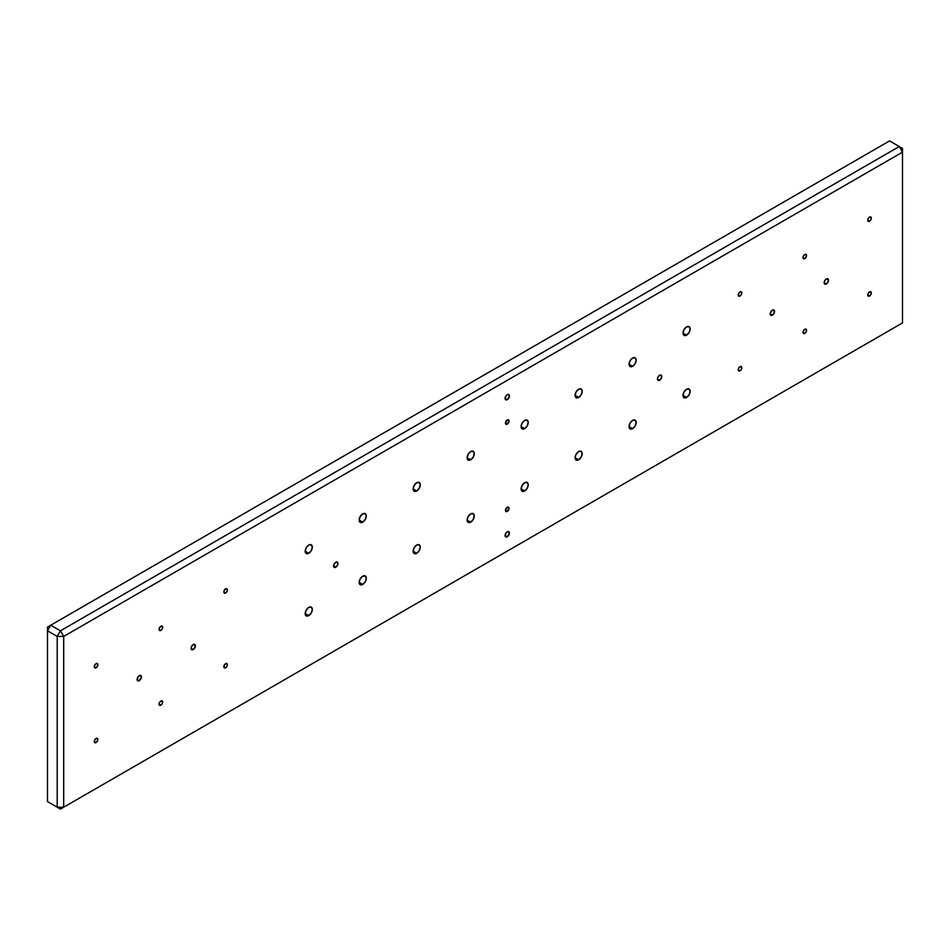 <?xml version="1.0" encoding="UTF-8"?>
<svg xmlns="http://www.w3.org/2000/svg" width="950" height="950" viewBox="0 0 950 950"><rect width="100%" height="100%" fill="white"/><g stroke="black" fill="none" stroke-linecap="round" stroke-linejoin="round"><path stroke-width="1.43" d="M659.597 375.274A3.052 1.758 -60 0 1 661.129 375.131A3.052 1.758 -60 0 1 661.592 377.577A3.052 1.758 -60 0 1 659.597 380.261L657.447 379.014L657.602 377.969L658.778 375.939L660.796 375.001L661.722 377.031L660.428 379.596L658.398 380.534L657.447 379.014L659.597 380.261A3.052 1.758 -60 0 1 658.077 380.416A3.052 1.758 -60 0 1 657.602 377.969A3.052 1.758 -60 0 1 659.597 375.274M686.589 335.136L683.026 333.082L684.071 329.567L686.589 326.907A5.035 2.909 -60 0 1 689.106 326.657A5.035 2.909 -60 0 1 689.878 330.695A5.035 2.909 -60 0 1 686.589 335.136L684.071 335.386L683.026 333.082L686.589 335.136A5.035 2.909 -60 0 1 684.071 335.386A5.035 2.909 -60 0 1 683.299 331.348A5.035 2.909 -60 0 1 686.589 326.907L689.106 326.657L690.151 328.973L689.106 332.476L686.589 335.136M632.617 366.296L629.054 364.242L630.099 360.739L632.617 358.079A5.035 2.909 -60 0 1 635.134 357.829A5.035 2.909 -60 0 1 635.906 361.867A5.035 2.909 -60 0 1 632.617 366.296L630.099 366.546L629.054 364.242L632.617 366.296A5.035 2.909 -60 0 1 630.099 366.546A5.035 2.909 -60 0 1 629.328 362.508A5.035 2.909 -60 0 1 632.617 358.079L635.134 357.829L636.179 360.133L635.134 363.636L632.617 366.296M578.633 397.468L575.071 395.414L576.116 391.899L578.633 389.239A5.035 2.909 -60 0 1 581.151 388.989A5.035 2.909 -60 0 1 581.923 393.027A5.035 2.909 -60 0 1 578.633 397.468L576.116 397.718L575.071 395.414L578.633 397.468A5.035 2.909 -60 0 1 576.116 397.718A5.035 2.909 -60 0 1 575.344 393.68A5.035 2.909 -60 0 1 578.633 389.239L581.151 388.989L582.196 391.293L581.151 394.808L578.633 397.468M524.661 428.628L521.099 426.574L522.144 423.059L524.661 420.399A5.035 2.909 -60 0 1 527.179 420.149A5.035 2.909 -60 0 1 527.951 424.187A5.035 2.909 -60 0 1 524.661 428.628L522.144 428.878L521.099 426.574L524.661 428.628A5.035 2.909 -60 0 1 522.144 428.878A5.035 2.909 -60 0 1 521.372 424.84A5.035 2.909 -60 0 1 524.661 420.399L527.179 420.149L528.224 422.453L527.179 425.968L524.661 428.628M470.678 459.788L467.115 457.734L468.16 454.219L470.678 451.559A5.035 2.909 -60 0 1 473.195 451.309A5.035 2.909 -60 0 1 473.979 455.347A5.035 2.909 -60 0 1 470.678 459.788L468.16 460.037L467.115 457.734L470.678 459.788A5.035 2.909 -60 0 1 468.16 460.037A5.035 2.909 -60 0 1 467.388 456A5.035 2.909 -60 0 1 470.678 451.559L473.195 451.309L474.24 453.625L473.195 457.128L470.678 459.788M416.706 490.96L413.143 488.894L414.188 485.391L416.706 482.731A5.035 2.909 -60 0 1 419.223 482.481A5.035 2.909 -60 0 1 419.995 486.519A5.035 2.909 -60 0 1 416.706 490.96L414.188 491.209L413.143 488.894L416.706 490.96A5.035 2.909 -60 0 1 414.188 491.209A5.035 2.909 -60 0 1 413.416 487.172A5.035 2.909 -60 0 1 416.706 482.731L419.223 482.481L420.268 484.785L419.223 488.3L416.706 490.96M686.589 397.468L683.026 395.414L684.071 391.899L686.589 389.239A5.035 2.909 -60 0 1 689.106 388.989A5.035 2.909 -60 0 1 689.878 393.027A5.035 2.909 -60 0 1 686.589 397.468L684.071 397.718L683.026 395.414L686.589 397.468A5.035 2.909 -60 0 1 684.071 397.718A5.035 2.909 -60 0 1 683.299 393.68A5.035 2.909 -60 0 1 686.589 389.239L689.106 388.989L690.151 391.293L689.106 394.808L686.589 397.468M632.617 428.628L629.054 426.574L630.099 423.059L632.617 420.399A5.035 2.909 -60 0 1 635.134 420.149A5.035 2.909 -60 0 1 635.906 424.187A5.035 2.909 -60 0 1 632.617 428.628L630.099 428.878L629.054 426.574L632.617 428.628A5.035 2.909 -60 0 1 630.099 428.878A5.035 2.909 -60 0 1 629.328 424.84A5.035 2.909 -60 0 1 632.617 420.399L635.134 420.149L636.179 422.453L635.134 425.968L632.617 428.628M578.633 459.788L575.071 457.734L576.116 454.219L578.633 451.571A5.035 2.909 -60 0 1 581.151 451.321A5.035 2.909 -60 0 1 581.923 455.359A5.035 2.909 -60 0 1 578.633 459.788L576.116 460.037L575.071 457.734L578.633 459.788A5.035 2.909 -60 0 1 576.116 460.037A5.035 2.909 -60 0 1 575.344 456A5.035 2.909 -60 0 1 578.633 451.571L581.151 451.321L582.196 453.625L581.151 457.128L578.633 459.788M524.661 490.96L521.099 488.894L522.144 485.391L524.661 482.731A5.035 2.909 -60 0 1 527.179 482.481A5.035 2.909 -60 0 1 527.951 486.519A5.035 2.909 -60 0 1 524.661 490.96L522.144 491.209L521.099 488.894L524.661 490.96A5.035 2.909 -60 0 1 522.144 491.209A5.035 2.909 -60 0 1 521.372 487.172A5.035 2.909 -60 0 1 524.661 482.731L527.179 482.481L528.224 484.785L527.179 488.3L524.661 490.96M470.678 522.12L467.115 520.066L468.16 516.551L470.678 513.891A5.035 2.909 -60 0 1 473.195 513.641A5.035 2.909 -60 0 1 473.979 517.679A5.035 2.909 -60 0 1 470.678 522.12L468.16 522.369L467.115 520.066L470.678 522.12A5.035 2.909 -60 0 1 468.16 522.369A5.035 2.909 -60 0 1 467.388 518.332A5.035 2.909 -60 0 1 470.678 513.891L473.195 513.641L474.24 515.945L473.195 519.46L470.678 522.12M416.706 553.28L413.143 551.226L414.188 547.711L416.706 545.051A5.035 2.909 -60 0 1 419.223 544.801A5.035 2.909 -60 0 1 419.995 548.839A5.035 2.909 -60 0 1 416.706 553.28L414.188 553.529L413.143 551.226L416.706 553.28A5.035 2.909 -60 0 1 414.188 553.529A5.035 2.909 -60 0 1 413.416 549.492A5.035 2.909 -60 0 1 416.706 545.051L419.223 544.801L420.268 547.117L419.223 550.62L416.706 553.28M869.535 217.111A2.518 1.449 -60 0 1 870.794 216.98A2.518 1.449 -60 0 1 871.186 218.999A2.518 1.449 -60 0 1 869.535 221.219L867.754 220.198L867.896 219.331L868.858 217.657L870.794 216.98L871.186 218.999L870.224 220.673L868.276 221.35L867.754 220.198L869.535 221.219A2.518 1.449 -60 0 1 868.276 221.35A2.518 1.449 -60 0 1 867.896 219.331A2.518 1.449 -60 0 1 869.535 217.111M804.769 329.294A2.518 1.449 -60 0 1 806.028 329.175A2.518 1.449 -60 0 1 806.408 331.194A2.518 1.449 -60 0 1 804.769 333.414L802.988 332.381L803.118 331.514L804.769 329.294L806.028 329.175L806.55 330.327L805.446 332.868L804.08 333.652L802.988 332.381L804.769 333.414A2.518 1.449 -60 0 1 803.51 333.533A2.518 1.449 -60 0 1 803.118 331.514A2.518 1.449 -60 0 1 804.769 329.294M739.991 291.899A2.518 1.449 -60 0 1 741.249 291.781A2.518 1.449 -60 0 1 741.641 293.799A2.518 1.449 -60 0 1 739.991 296.02L738.209 294.987L738.352 294.12L739.991 291.899L741.249 291.781L741.641 293.799L740.679 295.462L739.314 296.257L738.209 294.987L739.991 296.02A2.518 1.449 -60 0 1 738.732 296.139A2.518 1.449 -60 0 1 738.352 294.12A2.518 1.449 -60 0 1 739.991 291.899M225.625 663.67A2.518 1.449 -60 0 1 226.884 663.539A2.518 1.449 -60 0 1 227.276 665.558A2.518 1.449 -60 0 1 225.625 667.779L223.844 666.746L223.974 665.879L225.625 663.67L226.884 663.539L227.276 665.558L226.302 667.232L224.948 668.016L223.844 666.746L225.625 667.779A2.518 1.449 -60 0 1 224.366 667.898A2.518 1.449 -60 0 1 223.974 665.879A2.518 1.449 -60 0 1 225.625 663.67M160.847 626.264A2.518 1.449 -60 0 1 162.118 626.145A2.518 1.449 -60 0 1 162.498 628.164A2.518 1.449 -60 0 1 160.847 630.384L159.066 629.351L159.208 628.484L160.847 626.264L162.118 626.145L162.498 628.164L161.536 629.826L160.17 630.622L159.066 629.351L160.847 630.384A2.518 1.449 -60 0 1 159.588 630.503A2.518 1.449 -60 0 1 159.208 628.484A2.518 1.449 -60 0 1 160.847 626.264M96.081 738.459A2.518 1.449 -60 0 1 97.339 738.328A2.518 1.449 -60 0 1 97.719 740.347A2.518 1.449 -60 0 1 96.081 742.568L94.299 741.546L94.43 740.679L95.404 739.005L97.339 738.328L97.862 739.48L96.758 742.021L94.822 742.698L94.299 741.546L96.081 742.568A2.518 1.449 -60 0 1 94.822 742.698A2.518 1.449 -60 0 1 94.43 740.679A2.518 1.449 -60 0 1 96.081 738.459M96.081 663.658A2.518 1.449 -60 0 1 97.339 663.539A2.518 1.449 -60 0 1 97.719 665.558A2.518 1.449 -60 0 1 96.081 667.779L94.299 666.746L94.43 665.879L96.081 663.658L97.339 663.539L97.862 664.691L96.758 667.232L95.404 668.016L94.299 666.746L96.081 667.779A2.518 1.449 -60 0 1 94.822 667.898A2.518 1.449 -60 0 1 94.43 665.879A2.518 1.449 -60 0 1 96.081 663.658M160.847 701.064A2.518 1.449 -60 0 1 162.118 700.934A2.518 1.449 -60 0 1 162.498 702.953A2.518 1.449 -60 0 1 160.847 705.173L159.066 704.14L159.208 703.285L160.17 701.611L162.118 700.934L162.498 702.953L161.536 704.627L159.588 705.304L159.066 704.14L160.847 705.173A2.518 1.449 -60 0 1 159.588 705.304A2.518 1.449 -60 0 1 159.208 703.285A2.518 1.449 -60 0 1 160.847 701.064M225.625 588.869A2.518 1.449 -60 0 1 226.884 588.751A2.518 1.449 -60 0 1 227.276 590.769A2.518 1.449 -60 0 1 225.625 592.99L223.844 591.957L223.974 591.09L225.625 588.869L226.884 588.751L227.276 590.769L226.302 592.432L224.366 593.109L223.844 591.957L225.625 592.99A2.518 1.449 -60 0 1 224.366 593.109A2.518 1.449 -60 0 1 223.974 591.09A2.518 1.449 -60 0 1 225.625 588.869M869.535 291.899A2.518 1.449 -60 0 1 870.794 291.781A2.518 1.449 -60 0 1 871.186 293.799A2.518 1.449 -60 0 1 869.535 296.02L867.754 294.987L867.896 294.12L869.535 291.899L870.794 291.781L871.186 293.799L870.224 295.462L868.858 296.257L867.754 294.987L869.535 296.02A2.518 1.449 -60 0 1 868.276 296.139A2.518 1.449 -60 0 1 867.896 294.12A2.518 1.449 -60 0 1 869.535 291.899M739.991 366.7A2.518 1.449 -60 0 1 741.249 366.569A2.518 1.449 -60 0 1 741.641 368.588A2.518 1.449 -60 0 1 739.991 370.809L738.209 369.776L738.352 368.921L739.314 367.246L741.249 366.569L741.641 368.588L740.679 370.262L738.732 370.939L738.209 369.776L739.991 370.809A2.518 1.449 -60 0 1 738.732 370.939A2.518 1.449 -60 0 1 738.352 368.921A2.518 1.449 -60 0 1 739.991 366.7M804.769 254.505A2.518 1.449 -60 0 1 806.028 254.386A2.518 1.449 -60 0 1 806.408 256.405A2.518 1.449 -60 0 1 804.769 258.626L802.988 257.592L803.118 256.726L804.08 255.051L806.028 254.386L806.55 255.538L805.446 258.067L803.51 258.744L802.988 257.592L804.769 258.626A2.518 1.449 -60 0 1 803.51 258.744A2.518 1.449 -60 0 1 803.118 256.726A2.518 1.449 -60 0 1 804.769 254.505M308.75 553.28L305.188 551.226L306.233 547.711L308.75 545.051A5.035 2.909 -60 0 1 311.267 544.801A5.035 2.909 -60 0 1 312.039 548.839A5.035 2.909 -60 0 1 308.75 553.28L306.233 553.529L305.188 551.226L308.75 553.28A5.035 2.909 -60 0 1 306.233 553.529A5.035 2.909 -60 0 1 305.461 549.492A5.035 2.909 -60 0 1 308.75 545.051L311.267 544.801L312.312 547.117L311.267 550.62L308.75 553.28M308.75 615.612L305.188 613.557L306.233 610.043L308.75 607.383A5.035 2.909 -60 0 1 311.267 607.133A5.035 2.909 -60 0 1 312.039 611.171A5.035 2.909 -60 0 1 308.75 615.612L306.233 615.861L305.188 613.557L308.75 615.612A5.035 2.909 -60 0 1 306.233 615.861A5.035 2.909 -60 0 1 305.461 611.824A5.035 2.909 -60 0 1 308.75 607.383L311.267 607.133L312.312 609.437L311.267 612.952L308.75 615.612M362.722 584.452L359.159 582.386L360.204 578.883L362.722 576.222A5.035 2.909 -60 0 1 365.251 575.973A5.035 2.909 -60 0 1 366.023 580.011A5.035 2.909 -60 0 1 362.722 584.452L360.204 584.701L359.159 582.386L362.722 584.452A5.035 2.909 -60 0 1 360.204 584.701A5.035 2.909 -60 0 1 359.433 580.664A5.035 2.909 -60 0 1 362.722 576.222L365.251 575.973L366.284 578.277L365.251 581.792L362.722 584.452M362.722 522.12L359.159 520.066L360.204 516.551L362.722 513.891A5.035 2.909 -60 0 1 365.251 513.641A5.035 2.909 -60 0 1 366.023 517.679A5.035 2.909 -60 0 1 362.722 522.12L360.204 522.369L359.159 520.066L362.722 522.12A5.035 2.909 -60 0 1 360.204 522.369A5.035 2.909 -60 0 1 359.433 518.332A5.035 2.909 -60 0 1 362.722 513.891L365.251 513.641L366.284 515.945L365.251 519.46L362.722 522.12M335.742 562.258A3.052 1.758 -60 0 1 337.262 562.103A3.052 1.758 -60 0 1 337.737 564.549A3.052 1.758 -60 0 1 335.742 567.245L333.616 565.487L334.911 562.923L336.941 561.984L337.903 563.504L336.941 566.129L334.543 567.518L333.581 565.998L335.742 567.245A3.052 1.758 -60 0 1 334.21 567.399A3.052 1.758 -60 0 1 333.747 564.953A3.052 1.758 -60 0 1 335.742 562.258M507.253 424.151L505.471 423.13L507.253 420.043A2.518 1.449 -60 0 1 508.511 419.912A2.518 1.449 -60 0 1 508.903 421.931A2.518 1.449 -60 0 1 507.253 424.151L505.994 424.282L505.471 423.13L507.253 424.151A2.518 1.449 -60 0 1 505.994 424.282A2.518 1.449 -60 0 1 505.614 422.263A2.518 1.449 -60 0 1 507.253 420.043L508.511 419.912L509.034 421.064L507.253 424.151M507.253 511.409L505.471 510.387L507.253 507.3A2.518 1.449 -60 0 1 508.511 507.169A2.518 1.449 -60 0 1 508.903 509.188A2.518 1.449 -60 0 1 507.253 511.409L505.994 511.539L505.471 510.387L507.253 511.409A2.518 1.449 -60 0 1 505.994 511.539A2.518 1.449 -60 0 1 505.614 509.521A2.518 1.449 -60 0 1 507.253 507.3L508.511 507.169L509.034 508.333L507.253 511.409M139.258 680.675L137.097 679.428L139.258 680.675A3.052 1.758 -60 0 1 137.738 680.829A3.052 1.758 -60 0 1 137.263 678.383A3.052 1.758 -60 0 1 139.258 675.688A3.052 1.758 -60 0 1 140.79 675.545A3.052 1.758 -60 0 1 141.253 677.991A3.052 1.758 -60 0 1 139.258 680.675L137.465 680.604L137.263 678.383L138.843 675.984L140.458 675.426L141.384 677.445L139.258 680.675M193.242 649.515L191.081 648.268L193.242 649.515A3.052 1.758 -60 0 1 191.71 649.669A3.052 1.758 -60 0 1 191.247 647.223A3.052 1.758 -60 0 1 193.242 644.528A3.052 1.758 -60 0 1 194.762 644.373A3.052 1.758 -60 0 1 195.237 646.819A3.052 1.758 -60 0 1 193.242 649.515L191.71 649.669L191.116 647.758L192.411 645.193L194.441 644.254L195.237 646.819L193.242 649.515M772.386 315.151L770.224 313.904L772.386 315.151A3.052 1.758 -60 0 1 770.854 315.305A3.052 1.758 -60 0 1 770.391 312.859A3.052 1.758 -60 0 1 772.386 310.163A3.052 1.758 -60 0 1 773.906 310.009A3.052 1.758 -60 0 1 774.381 312.455A3.052 1.758 -60 0 1 772.386 315.151L770.581 315.079L770.26 313.393L771.554 310.828L773.585 309.89L774.381 312.455L772.386 315.151M826.357 283.991L824.196 282.744L826.357 283.991A3.052 1.758 -60 0 1 824.826 284.133A3.052 1.758 -60 0 1 824.363 281.687A3.052 1.758 -60 0 1 826.357 279.003A3.052 1.758 -60 0 1 827.889 278.849A3.052 1.758 -60 0 1 828.352 281.295A3.052 1.758 -60 0 1 826.357 283.991L824.564 283.919L824.363 281.687L825.526 279.668L827.557 278.73L828.352 281.295L826.357 283.991M507.253 536.786L505.091 535.539L507.253 536.786A3.052 1.758 -60 0 1 505.733 536.928A3.052 1.758 -60 0 1 505.258 534.482A3.052 1.758 -60 0 1 507.253 531.798A3.052 1.758 -60 0 1 508.784 531.644A3.052 1.758 -60 0 1 509.247 534.09A3.052 1.758 -60 0 1 507.253 536.786L505.459 536.714L505.258 534.482L506.837 532.083L508.452 531.525L509.378 533.556L507.253 536.786M507.253 399.665L505.091 398.418L507.253 399.665A3.052 1.758 -60 0 1 505.733 399.808A3.052 1.758 -60 0 1 505.258 397.361A3.052 1.758 -60 0 1 507.253 394.678A3.052 1.758 -60 0 1 508.784 394.523A3.052 1.758 -60 0 1 509.247 396.969A3.052 1.758 -60 0 1 507.253 399.665L505.459 399.582L505.258 397.361L506.837 394.963L508.452 394.404L509.378 396.435L507.253 399.665M63.697 636.429L60.456 630.812L57.214 636.429L63.697 636.429L902.5 152.143L902.5 148.402L899.258 146.537L902.5 152.143L899.258 146.537L889.544 140.921L899.258 146.537L60.456 630.812L57.214 636.429L47.5 630.812L50.742 625.207L60.456 630.812L63.697 636.429L57.214 636.429L57.214 807.203L60.456 809.079L63.697 807.203L57.214 807.203L60.456 809.079L47.5 801.598L57.214 807.203L63.697 807.203L63.697 636.429L63.697 807.203L60.456 809.079L902.5 322.929L60.456 809.079L47.5 801.598L47.5 630.812L50.742 625.207L889.544 140.921L47.5 627.071L47.5 630.812L57.214 636.429L57.214 807.203L47.5 801.598L47.5 627.071L50.742 625.207L60.456 630.812L899.258 146.537L902.5 148.402L902.5 322.929L63.697 807.203L902.5 322.929L902.5 152.143L63.697 636.429"/></g></svg>

